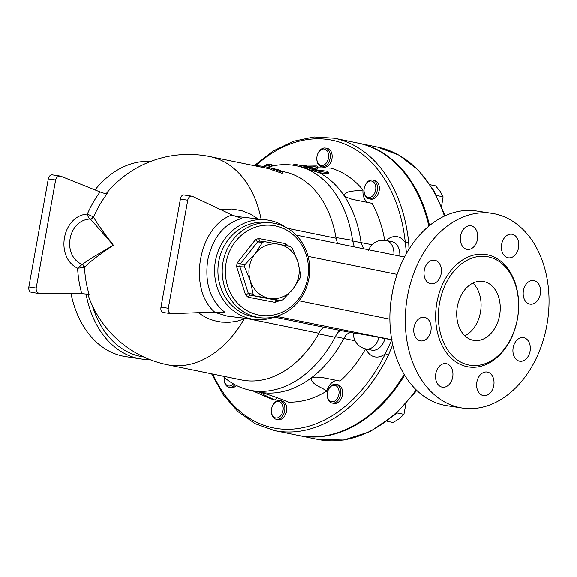 <?xml version="1.0" encoding="UTF-8"?>
<svg xmlns="http://www.w3.org/2000/svg" width="577" height="577" viewBox="0 0 577 577"><rect width="100%" height="100%" fill="white"/><g stroke="black" fill="none" stroke-linecap="round" stroke-linejoin="round"><path stroke-width="0.87" d="M143.738 356.939A96.07 69.413 -81.3 0 1 92.255 305.37M86.031 293.83A98.458 71.137 98.7 0 0 141.062 358.944A98.458 71.137 98.7 0 0 149.775 359.529M125.642 356.593A98.458 71.137 -81.3 0 1 71.036 293.657M94.996 189.912A98.458 71.137 -81.3 0 1 150.712 161.445M462.285 408.033L446.872 405.681A98.458 71.137 -81.3 0 1 391.422 297.609A98.458 71.137 -81.3 0 1 476.616 211.031L492.03 213.389A98.458 71.137 -81.3 0 1 546.888 325.002A98.458 71.137 -81.3 0 1 462.285 408.033A98.458 71.137 -81.3 0 1 406.835 299.968A98.458 71.137 -81.3 0 1 492.03 213.389M457.33 306.582A29.838 21.558 -81.3 0 1 482.963 281.417A29.838 21.558 -81.3 0 1 499.776 314.155A29.838 21.558 -81.3 0 1 473.962 340.401A29.838 21.558 -81.3 0 1 457.33 306.582M464.853 335.785A29.838 21.558 98.7 0 0 480.605 311.241A29.838 21.558 98.7 0 0 472.902 283.105M517.381 318.886A54.952 39.705 -81.3 0 1 470.176 365.241A54.952 39.705 -81.3 0 1 439.205 304.937A54.952 39.705 -81.3 0 1 486.75 256.585A54.952 39.705 -81.3 0 1 517.381 318.886M513.155 347.671A11.937 8.626 -81.3 0 1 523.411 337.61A11.937 8.626 -81.3 0 1 530.061 351.141A11.937 8.626 -81.3 0 1 519.812 361.202A11.937 8.626 -81.3 0 1 513.155 347.671M480.821 374.278A11.937 8.626 -81.3 0 1 487.103 372.006A11.937 8.626 -81.3 0 1 493.898 380.705A11.937 8.626 -81.3 0 1 489.786 393.334A11.937 8.626 -81.3 0 1 483.497 395.598A11.937 8.626 -81.3 0 1 476.71 386.907A11.937 8.626 -81.3 0 1 480.821 374.278M446.338 363.647A11.937 8.626 -81.3 0 1 452.714 376.896A11.937 8.626 -81.3 0 1 442.429 387.181A11.937 8.626 -81.3 0 1 442.112 387.124A11.937 8.626 -81.3 0 1 435.736 373.867A11.937 8.626 -81.3 0 1 446.028 363.589A11.937 8.626 -81.3 0 1 446.338 363.647M429.908 322.002A11.937 8.626 -81.3 0 1 429.533 334.985A11.937 8.626 -81.3 0 1 420.633 340.877A11.937 8.626 -81.3 0 1 414.964 336.16A11.937 8.626 -81.3 0 1 415.346 323.178A11.937 8.626 -81.3 0 1 424.239 317.285A11.937 8.626 -81.3 0 1 429.908 322.002M441.16 273.75A11.937 8.626 -81.3 0 1 430.904 283.812A11.937 8.626 -81.3 0 1 424.254 270.281A11.937 8.626 -81.3 0 1 434.503 260.22A11.937 8.626 -81.3 0 1 441.16 273.75M473.493 247.144A11.937 8.626 -81.3 0 1 467.211 249.415A11.937 8.626 -81.3 0 1 460.417 240.717A11.937 8.626 -81.3 0 1 464.528 228.088A11.937 8.626 -81.3 0 1 470.818 225.823A11.937 8.626 -81.3 0 1 477.605 234.514A11.937 8.626 -81.3 0 1 473.493 247.144M507.976 257.782A11.937 8.626 -81.3 0 1 501.601 244.525A11.937 8.626 -81.3 0 1 511.886 234.24A11.937 8.626 -81.3 0 1 512.203 234.298A11.937 8.626 -81.3 0 1 518.579 247.555A11.937 8.626 -81.3 0 1 508.287 257.832A11.937 8.626 -81.3 0 1 507.976 257.782M524.406 299.42A11.937 8.626 -81.3 0 1 524.781 286.437A11.937 8.626 -81.3 0 1 533.682 280.545A11.937 8.626 -81.3 0 1 539.351 285.262A11.937 8.626 -81.3 0 1 538.968 298.251A11.937 8.626 -81.3 0 1 530.075 304.137A11.937 8.626 -81.3 0 1 524.406 299.42M429.526 225.564A149.176 103.059 -78.4 0 0 358.858 143.284A149.176 103.059 -78.4 0 0 358.432 143.197M298.533 435.469A149.176 103.059 -78.4 0 0 298.958 435.556A149.176 103.059 -78.4 0 0 404.657 375.209M275.856 300.076L250.007 295.078A31.028 28.396 -83.1 0 1 248.355 293.549L239.78 266.401A31.028 28.396 -83.1 0 1 240.205 264.05L257.652 241.886A31.028 28.396 -83.1 0 1 259.722 241.063L259.693 241.063M237.255 262.852L240.205 264.05L244.98 264.627L255.135 253.721L262.427 242.463A31.028 28.396 -83.1 0 1 264.497 241.648L259.722 241.063L258.669 238.503A33.416 30.581 96.9 0 0 255.402 239.794L237.255 262.852A33.416 30.581 96.9 0 0 236.584 266.56L245.506 294.789A33.416 30.581 96.9 0 0 248.11 297.213L275.171 302.391A33.416 30.581 96.9 0 0 278.439 301.1L277.991 300.292M285.745 246.047L285.738 243.682L258.669 238.503M288.262 246.155L288.334 246.098A33.416 30.581 96.9 0 0 285.738 243.682M280.804 300.639L269.221 298.316A27.451 25.121 96.9 0 0 293.029 288.911L282.874 299.816A31.028 28.396 -83.1 0 1 280.804 300.639L276.03 300.054L275.171 302.391M245.506 294.789L248.355 293.549L253.13 294.126L250.274 280.725A27.451 25.121 96.9 0 0 269.221 298.316L250.007 295.078L248.11 297.213M264.497 241.648L278.936 244.309A27.451 25.121 96.9 0 0 255.135 253.721A27.451 25.121 96.9 0 0 250.274 280.725L244.554 266.978L236.584 266.56M262.427 242.463L257.652 241.886L255.402 239.794M244.554 266.978A31.028 28.396 -83.1 0 1 244.98 264.627M254.774 295.655A31.028 28.396 -83.1 0 1 253.13 294.126M226.141 262.643A45.352 41.508 -83.1 0 1 294.263 235.712A45.352 41.508 -83.1 0 1 280.357 312.986A45.352 41.508 -83.1 0 1 226.141 262.643M297.883 261.9L300.74 275.301A31.028 28.396 -83.1 0 1 300.321 277.652L293.029 288.911A27.451 25.121 96.9 0 0 297.883 261.9A27.451 25.121 96.9 0 0 278.936 244.309L290.519 246.624A31.028 28.396 -83.1 0 1 292.164 248.153L297.883 261.9M223.039 262.117A47.732 43.693 96.9 0 0 260.22 317.718A47.732 43.693 96.9 0 0 309.337 275.59A47.732 43.693 96.9 0 0 271.709 222.938A47.732 43.693 96.9 0 0 223.039 262.117M260.22 317.718L255.921 317.199A47.732 43.693 -83.1 0 1 218.741 261.59A47.732 43.693 -83.1 0 1 267.418 222.419L271.709 222.938M272.394 166.025A9.549 6.599 -78.4 0 0 269.603 164.33L271.464 164.712A9.549 6.599 101.6 0 1 273.613 165.772M269.603 164.33A9.549 6.599 -78.4 0 0 264.035 166.58M264.324 166.63A8.352 5.77 101.6 0 1 270.613 166.443M236.39 385.458A9.549 6.599 101.6 0 1 230.879 387.643L229.026 387.261A9.549 6.599 -78.4 0 0 234.882 384.671M233.389 383.842A8.352 5.77 101.6 0 1 227.352 385.544A8.352 5.77 101.6 0 1 224.201 379.039L224.201 379.399A9.549 6.599 -78.4 0 0 229.026 387.261M224.201 379.039A8.352 5.77 101.6 0 1 224.294 377.445M280.054 400.539L281.915 400.921A9.549 6.599 101.6 0 1 286.459 411.596A9.549 6.599 101.6 0 1 278.078 419.623L276.217 419.248A9.549 6.599 -78.4 0 0 284.598 411.221A9.549 6.599 -78.4 0 0 280.054 400.539A9.549 6.599 -78.4 0 0 272.524 405.869L272.38 406.201A8.352 5.77 101.6 0 1 281.951 403.749A8.352 5.77 101.6 0 1 279.232 417.041A8.352 5.77 101.6 0 1 271.392 411.026A8.352 5.77 101.6 0 1 271.579 408.848A8.352 5.77 101.6 0 1 272.38 406.201M271.392 411.026L271.399 411.379A9.549 6.599 -78.4 0 0 276.217 419.248M335.922 384.311L337.783 384.693A9.549 6.599 101.6 0 1 342.327 395.368A9.549 6.599 101.6 0 1 333.946 403.395L332.092 403.013A9.549 6.599 -78.4 0 0 340.466 394.985A9.549 6.599 -78.4 0 0 335.922 384.311A9.549 6.599 -78.4 0 0 328.4 389.641L328.255 389.973A8.352 5.77 101.6 0 1 337.35 386.871A8.352 5.77 101.6 0 1 336.384 399.673A8.352 5.77 101.6 0 1 327.671 397.611A8.352 5.77 101.6 0 1 327.267 394.791A8.352 5.77 101.6 0 1 328.255 389.973M327.267 394.791L327.267 395.151A9.549 6.599 -78.4 0 0 327.736 398.375A9.549 6.599 -78.4 0 0 332.092 403.013M372.67 180.074L374.531 180.457A9.549 6.599 101.6 0 1 379.219 186.587A9.549 6.599 101.6 0 1 376.896 196.137A9.549 6.599 101.6 0 1 370.694 199.166L368.84 198.784A9.549 6.599 -78.4 0 0 375.036 195.762A9.549 6.599 -78.4 0 0 377.358 186.212A9.549 6.599 -78.4 0 0 372.67 180.074A9.549 6.599 -78.4 0 0 365.14 185.412L365.003 185.736A8.352 5.77 101.6 0 1 373.86 182.375A8.352 5.77 101.6 0 1 373.658 194.795A8.352 5.77 101.6 0 1 367.419 197.183A8.352 5.77 101.6 0 1 364.015 190.561A8.352 5.77 101.6 0 1 365.003 185.736M364.015 190.561L364.015 190.922A9.549 6.599 -78.4 0 0 368.84 198.784M386.893 421.217L393.074 422.479L399.407 418.585L403.936 414.315L405.876 403.871M441.578 206.285L443.064 196.851L440.258 191.557L435.642 185.888L430.132 184.763M396.933 412.88L403.936 414.315M436.522 195.509L443.064 196.851M328.421 158.148A8.352 5.77 101.6 0 1 321.995 165.541A8.352 5.77 101.6 0 1 316.816 158.581A8.352 5.77 101.6 0 1 317.804 153.756A8.352 5.77 101.6 0 1 325.118 149.313A8.352 5.77 101.6 0 1 328.421 158.148M316.816 158.581L316.816 158.942A9.549 6.599 -78.4 0 0 321.641 166.803A9.549 6.599 -78.4 0 0 330.08 158.444A9.549 6.599 -78.4 0 0 325.471 148.094A9.549 6.599 -78.4 0 0 317.949 153.432L317.804 153.756M325.471 148.094L327.332 148.477A9.549 6.599 101.6 0 1 331.941 158.826A9.549 6.599 101.6 0 1 323.502 167.186L321.641 166.803M198.286 312.669L204.705 316.823L209.321 319.002L214.146 320.661L221.626 322.117L229.206 322.327L236.808 321.266L244.179 318.973A14.324 5.683 68.2 0 1 244.201 318.179M257.941 218.871L250.541 214.154L241.662 210.67L231.644 209.054L220.926 209.783M83.881 267.411A3.577 3.029 92 0 0 82.114 264.468L77.606 268.24L84.523 267.483A3.577 3.484 50.1 0 0 82.287 264.446L82.114 264.468C61.537 255.524 67.978 219.722 90.286 219.044L90.445 219.101A3.577 3.512 141.1 0 0 93.604 217.039A101.401 88.901 -82.4 0 1 107.185 193.728C105.735 193.793 103.37 193.208 100.081 191.961L60.571 176.151C58.01 176.028 56.358 177.327 55.63 180.046L36.192 288.067C35.947 291.053 37.13 292.9 39.755 293.621L81.79 293.65L89.082 294.32A101.401 88.901 -82.4 0 1 84.523 267.483C88.634 262.73 98.249 255.315 113.38 245.254C102.583 231.24 95.991 221.835 93.604 217.039L87.351 214.089C87.87 216.656 88.851 218.308 90.286 219.044A3.577 3.044 103.8 0 0 92.962 216.959M211.622 373.802L223.263 394.769L237.984 411.625L255.265 423.713L274.45 430.536A149.176 103.059 -78.4 0 0 388.408 355.093A2.387 0.606 -153.9 0 1 385.378 353.622A146.789 101.415 101.6 0 1 212.805 374.047M391.992 339.355L385.378 353.622A21.479 14.843 -78.4 0 1 365.897 348.934M388.408 355.093L392.706 344.721M365.558 348.861A119.338 82.446 101.6 0 1 340.033 381.058L322.759 377.625L315.785 377.069L311.191 377.949A114.563 79.15 101.6 0 1 261.294 392.439A114.563 79.15 101.6 0 1 258.575 391.956L250.122 390.225A114.563 79.15 101.6 0 1 222.736 376.081M337.574 380.467A13.725 9.484 -78.4 0 0 326.856 390.961A119.338 82.446 101.6 0 1 288.507 402.097C280.119 398.592 271.046 395.375 261.294 392.439L261.662 392.504M277.45 397.841A13.725 9.484 -78.4 0 0 274.803 400.005A119.338 82.446 101.6 0 1 266.675 397.055L252.611 390.73M255.762 165.671A146.789 101.415 101.6 0 1 405.314 242.802A2.387 0.714 -5.9 0 1 408.675 242.477A149.176 103.059 -78.4 0 0 334.35 138.264L314.039 136.987L293.412 141.293L273.26 150.986L254.32 165.664M408.992 249.235L408.675 242.477M386.164 240.53A21.479 14.843 -78.4 0 1 405.314 242.802L406.453 253.505M274.45 430.536L298.114 435.383A149.176 103.059 -78.4 0 0 404.188 374.423M428.848 226.119A149.176 103.059 -78.4 0 0 358.014 143.11L334.35 138.264M267.641 167.229L280.177 170.265L282.658 172.278L271.731 168.534L274.263 169.054L267.641 167.229L261.121 166.053L254.06 165.664M260.955 167.078L261.121 166.053M264.893 167.885L265.088 166.775M271.486 169.414A106.211 73.38 -78.4 0 0 267.403 168.397L209.927 156.619A106.211 73.38 101.6 0 1 261.114 219.253M282.658 172.278L282.268 173.396L271.414 169.681L271.731 168.534M317.3 168.888L317.516 167.691C317.191 167.114 315.727 166.847 313.109 166.89L310.065 167.676A115.761 79.972 101.6 0 1 313.578 168.895L317.689 167.582L317.465 168.794L314.977 169.58M310.065 167.676L307.923 167.46C307.325 167.618 309.193 168.383 313.535 169.761L319.24 171.434L327.722 172.631L328.731 172.335L326.582 171.196L315.799 169.804L313.578 168.895M307.923 167.46L307.404 168.679M315.799 169.804A115.761 79.972 101.6 0 1 319.24 171.434M328.515 173.554L326.784 173.792L319.117 172.667L313.318 170.958C308.976 169.573 307.108 168.801 307.707 168.643M304.295 166.248L307.022 166.811C308.241 167.07 307.642 166.544 305.219 165.231L301.439 165.664M306.914 167.402L307.022 166.811L307.757 166.876L307.656 167.438M305.219 165.231L299.816 165.296M295.265 164.827C293.412 164.395 293.383 164.279 295.172 164.474A115.761 79.972 101.6 0 1 298.9 165.109A115.761 79.972 101.6 0 1 302.045 165.851L305.428 166.544A115.761 79.972 -78.4 0 0 302.283 165.801L298.9 165.109M305.853 167.929L306.062 166.753L305.428 166.544M305.219 167.719L301.836 167.027A114.563 79.15 -78.4 0 0 298.662 166.277L296.124 165.758A114.563 79.15 101.6 0 1 352.533 240.328L335.958 237.58L337.451 243.494M281.951 164.798C280.905 164.214 282.045 164.099 285.363 164.467L286.279 164.654M293.231 165.246L293.693 165.238M298.814 165.087L300.884 165.036A117.492 81.177 -78.4 0 0 300.336 165.044L298.72 165.072M307.029 166.306L316.903 166.003A13.725 9.484 101.6 0 0 317.877 167.82M368.4 202.779A13.725 9.484 101.6 0 1 363.005 190.049A119.338 82.446 101.6 0 0 330.607 168.102L317.646 167.813M310.462 167.568L305.954 167.344M305.882 167.77A114.563 79.15 101.6 0 1 307.491 168.167M354.083 333.095A15.37 0.389 10.2 0 1 379.053 337.415A15.514 10.718 101.6 0 1 365.811 348.919A15.514 15.514 0 0 1 353.412 333.802L354.083 333.095L351.782 332.64C348.688 332.388 346.049 334.307 343.856 338.41L343.827 338.461A114.563 79.15 101.6 0 1 311.191 377.949C310.556 383.777 320.682 386.936 326.856 390.961M351.782 332.64L325.132 327.512C322.882 327.361 320.819 329.279 318.951 333.261L318.634 333.888L335.093 337.257L335.374 336.672L343.856 338.41M335.093 337.257A114.563 79.15 101.6 0 1 250.122 390.225M267.706 167.243A114.563 79.15 101.6 0 1 296.124 165.758M354.264 246.898L352.533 240.328M363.532 248.774L361.065 242.643A114.563 79.15 101.6 0 0 344.007 195.56C345.363 190.323 355.886 191.275 363.005 190.049M319.117 172.667A114.563 79.15 101.6 0 1 344.007 195.56L346.301 197.24L351.934 199.289L372.006 203.342A119.338 82.446 101.6 0 1 384.7 240.292M306.74 166.118L314.032 165.988A119.338 82.446 101.6 0 1 316.903 166.003M372.014 244.72L361.065 242.643M384.974 338.62L391.588 339.622A41.768 31.648 98.5 0 1 390.384 339.406L384.974 338.62A15.514 10.718 101.6 0 1 371.732 350.131L365.811 348.919M343.827 338.461L355.115 340.776M379.053 337.415L384.376 338.504M90.445 219.101L113.38 245.254C98.011 254.031 87.646 260.429 82.287 264.446M39.755 293.621L31.511 292.359A4.775 3.448 -81.3 0 1 28.85 286.949L48.288 178.928A4.775 3.448 -81.3 0 1 52.392 174.903L60.571 176.151M235.099 216.339L266.538 219.909A50.12 45.871 96.9 0 0 215.43 261.042A50.12 45.871 96.9 0 0 254.471 319.427A50.12 45.871 96.9 0 0 275.489 316.636M254.471 319.427L227.23 316.124L213.901 312.07M241.85 218.481L232.077 215.026L192.552 196.425A4.775 3.448 98.7 0 0 191.852 196.209A4.775 3.448 98.7 0 0 187.749 200.241L168.311 308.262A4.775 3.448 98.7 0 0 170.972 313.672A4.775 3.448 98.7 0 0 171.448 313.7L214.622 312.042L224.965 312.337C210.316 300.704 204.568 283.293 207.727 260.104C212.841 237.327 224.215 223.45 241.85 218.481M170.972 313.672L162.728 312.409C161.199 311.861 160.608 310.101 160.976 307.137L180.406 199.115C181.048 196.382 182.13 194.997 183.666 194.961L191.852 196.209M286.279 227.641A50.12 45.871 96.9 0 0 266.538 219.909M87.762 294.018A106.211 106.211 0 0 0 167.28 364.714A106.211 73.38 101.6 0 0 244.179 318.973L245.99 318.309M341.735 330.585C339.391 330.441 337.271 332.467 335.374 336.672M318.634 333.888A106.211 73.38 101.6 0 1 241.554 379.94L167.28 364.714M281.663 171.319L284.201 171.838A106.211 73.38 101.6 0 1 335.958 237.58M392.331 292.344L390.737 302.737M274.803 400.005C269.365 397.221 260.039 393.42 261.294 392.439M517.432 318.966A56.863 41.09 98.7 0 0 465.74 258.128A56.863 41.09 98.7 0 0 448.3 355.035A56.863 41.09 98.7 0 0 517.432 318.966M416.147 389.785A149.176 103.059 101.6 0 1 317.552 439.371L343.784 440.013L370.124 431.574L394.942 414.675L416.796 390.413M358.858 143.284L377.452 147.099A149.176 103.059 101.6 0 1 444.413 216.108M278.439 301.1L278.979 300.415M313.535 169.761L313.318 170.958M327.008 172.559L326.784 173.792M302.045 165.851L301.836 167.027M295.172 164.474L294.984 165.534M361.072 242.701L352.59 240.962M393.867 254.919A15.514 10.718 -78.4 0 0 386.078 240.515L391.999 241.727A15.514 10.718 101.6 0 1 399.782 256.116M276.498 316.355L390.384 339.406A19.091 12.449 101.4 0 0 391.682 339.5M325.132 327.512L274.299 317.09M100.081 191.961A105.959 92.897 97.6 0 0 87.351 214.089C62.251 215.697 54.757 257.313 77.606 268.24A105.959 92.897 97.6 0 0 81.79 293.65M28.85 286.949L36.192 288.067M48.288 178.928L55.63 180.046M232.077 215.026C198.676 226.126 187.446 288.529 214.622 312.042M187.749 200.241L180.406 199.115M168.311 308.262L160.976 307.137M336.045 238.265L287.44 228.304M247.043 318.526L318.951 333.261M308.068 256.383L397.106 274.407M389.872 319.182L299.023 300.79M125.613 356.586L141.033 358.944M377.452 147.099L399.06 155.199L418.109 169.905L433.695 190.432L445.134 215.776M298.958 435.556L317.552 439.371M209.927 156.619A106.211 106.211 0 0 0 106.154 193.713M328.731 172.335L328.508 173.562M293.837 164.409L293.679 165.31M368.436 250.267C371.927 242.708 377.805 239.455 386.078 240.515M296.16 235.135L404.513 257.068"/></g></svg>
